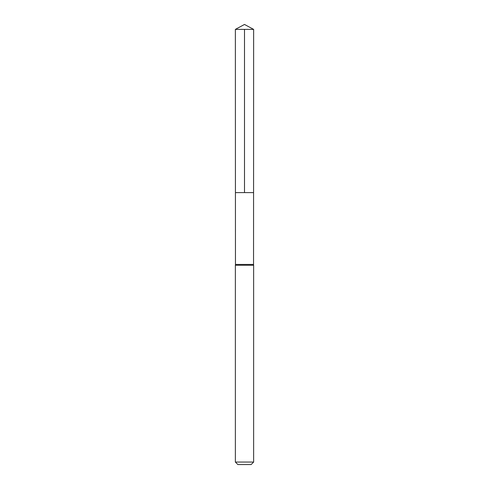 <?xml version="1.0" encoding="UTF-8"?>
<svg xmlns="http://www.w3.org/2000/svg" width="489" height="489" viewBox="0 0 489 489"><rect width="100%" height="100%" fill="white"/><g stroke="black" fill="none" stroke-linecap="round" stroke-linejoin="round"><path stroke-width="0.73" d="M253.632 29.389L253.546 264.427L235.453 264.427L235.429 192.599L253.571 192.599L235.429 192.599L235.368 29.389L253.632 29.389L244.5 24.45L235.368 29.389M235.453 264.427L235.368 265.258L253.632 265.258L253.546 264.427M253.632 462.056L235.368 462.056L237.856 464.55L251.144 464.55L253.632 462.056L253.632 265.258M235.368 462.056L235.368 265.258M244.5 29.389L244.5 192.599L235.429 192.599L235.368 29.389L244.5 24.45"/></g></svg>

